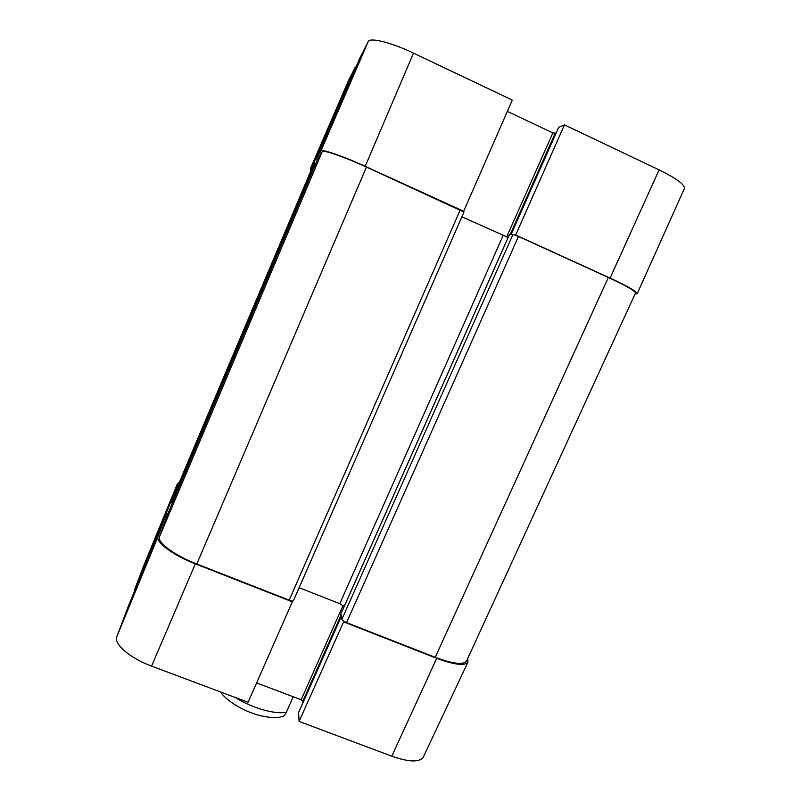 <?xml version="1.0" encoding="UTF-8"?>
<svg xmlns="http://www.w3.org/2000/svg" width="801" height="801" viewBox="0 0 801 801"><rect width="100%" height="100%" fill="white"/><g stroke="black" fill="none" stroke-linecap="round" stroke-linejoin="round"><path stroke-width="1.2" d="M413.506 53.126C391.509 42.553 369.702 37.146 368.24 41.552L359.499 58.823L316.225 158.888L320.921 150.928C321.431 148.706 342.728 156.025 365.196 166.338L463.679 211.274L512.29 100.095L413.506 53.126L365.196 166.338M637.195 293.687L684.374 188.585C684.975 184.721 676.555 178.483 659.103 169.882L564.455 124.886L515.684 235.013L610.092 278.087C627.954 286.388 636.995 291.594 637.195 293.687L635.063 293.997M311.178 170.022L310.337 168.871L314.002 162.653L355.374 66.984L348.555 80.46M348.575 80.42L310.337 168.871L348.605 80.36M463.168 211.364L463.679 211.274M558.667 127.339L564.455 124.886M515.684 235.013L515.063 235.043M507.353 111.379L552.87 132.926L556.044 133.156M355.374 66.984L355.874 67.214M315.804 163.474L314.002 162.653M316.225 158.888L317.496 159.469M167.91 513.631L166.648 513.131L128.661 605.396L116.836 636.625C113.432 643.814 130.012 658.202 151.589 666.102L248.09 702.297L292.325 601.811L195.344 563.854C173.146 555.323 155.324 542.037 158.027 536.58L166.648 513.131M292.325 601.811L292.265 600.95M343.409 620.965L343.599 621.876L299.103 721.431L391.789 756.204C409.111 762.202 419.624 762.472 423.339 757.025L467.994 662.067C464.9 666.132 454.477 664.88 436.715 658.322L343.599 621.876M467.704 658.512L467.994 662.067M134.708 590.697L170.733 501.987L177.502 483.574L179.374 482.202M170.733 501.987L172.525 502.708M143.639 565.866L134.288 590.537M299.103 721.431L298.583 712.63M303.018 702.577L302.888 701.095L301.166 699.764L256.62 682.913M340.876 614.037L341.867 619.353C342.317 620.395 343.889 621.476 346.563 622.607L435.223 657.311C453.066 663.899 463.499 665.14 466.542 661.035L635.483 293.066C635.263 290.953 626.212 285.757 608.349 277.456L518.477 236.445L512.97 234.473L509.386 234.703M299.143 587.704L339.784 603.704L344.18 606.537M289.181 600.149C291.574 601.03 293.006 601.181 293.476 600.61L463.989 212.045L366.457 167.079C344.019 156.786 322.743 149.457 322.202 151.669L317.607 159.219L167.609 514.322L159.499 536.75C156.816 542.197 174.648 555.473 196.796 563.984L289.181 600.149L460.255 209.882M178.553 484.144L172.145 501.816L172.585 502.557M508.124 237.446L461.897 216.811M315.784 163.534L315.053 163.414L311.499 169.261L178.513 484.215M221.837 692.454L221.196 693.015L220.696 692.024M283.174 716.324L284.085 715.994L286.368 712.199L293.216 696.75M320.921 150.928L368.24 41.552M610.092 278.087L659.103 169.882M511.028 234.563L558.728 127.209M510.147 234.603L555.043 133.547M506.653 237.016L552.87 132.926M343.058 605.446L301.166 699.764M341.026 615.268L302.888 701.095M341.286 616.54L298.483 712.86M177.482 483.624L143.569 566.017M195.344 563.854L151.589 666.102M158.027 536.58L116.836 636.625M436.715 658.322L391.789 756.204M608.349 277.456L435.223 657.311M518.477 236.445L346.563 622.607M512.97 234.473L341.867 619.353M509.416 234.633L340.805 614.217M503.098 235.574L339.784 603.704M366.457 167.079L196.796 563.984M322.202 151.669L159.499 536.75M317.607 159.219L167.609 514.322M315.053 163.414L172.145 501.816M311.499 169.261L178.483 484.295M235.374 697.531C251.874 708.054 275.604 714.772 286.368 712.199M510.988 234.563L558.667 127.259M341.276 616.49L298.503 712.73M143.599 565.957L177.502 483.574M340.805 614.117L509.366 234.653M284.085 715.994C278.568 717.496 275.894 718.948 260.075 715.623C247.449 712.55 229.246 703.328 221.196 693.025"/></g></svg>
